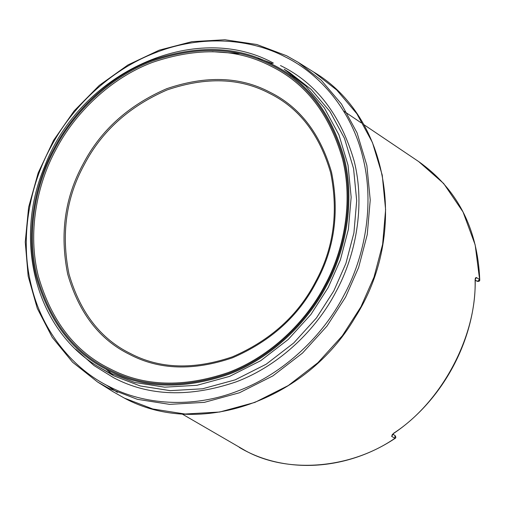 <?xml version="1.0" encoding="UTF-8"?>
<svg xmlns="http://www.w3.org/2000/svg" width="505" height="505" viewBox="0 0 505 505"><rect width="100%" height="100%" fill="white"/><g stroke="black" fill="none" stroke-linecap="round" stroke-linejoin="round"><path stroke-width="0.76" d="M477.332 281.342L475.249 280.294L477.244 281.304L479.75 279.764C477.629 228.393 457.277 189.003 418.695 161.587L363.657 124.508M475.394 279.24L476.404 277.548C475.558 277.39 475.123 278.4 475.104 280.578L475.237 280.767C475.615 339.19 443.081 400.124 393.786 433.328L391.627 436.326L392.461 434.496M394.923 435.468L395.036 435.531C396.072 437.084 396.078 438.043 395.055 438.397L391.627 436.326M392.802 434.123L395.036 435.531L394.834 438.353C350.716 468.747 288.222 474.069 245.986 451.028L181.939 413.885M280.483 65.549C316.168 82.978 340.724 114.805 354.144 161.038C365.443 205.554 355.817 255.663 335.825 292.048C316.723 328.881 280.136 365.311 236.258 381.83C189.703 397.637 148.874 396.292 113.758 377.797L94.018 365.563L75.75 349.239M97.604 366.308L113.871 375.859L140.245 385.959L170.229 390.655L202.499 388.793L235.185 379.848L266.23 364.181L293.765 342.952L316.483 317.904L333.799 290.93L345.931 263.364L353.923 232.862L356.694 200.706L353.563 168.569L344.454 138.288L329.973 111.523L311.244 89.461L289.712 72.688L284.17 69.21L305.702 85.983L324.431 108.045L338.918 134.81L348.021 165.091L351.158 197.228L348.381 229.384L340.389 259.886L328.256 287.452L310.941 314.426L288.222 339.474L260.687 360.703L229.642 376.37L196.956 385.309L164.687 387.177L134.702 382.474L108.329 372.374L97.604 366.308C36.272 329.569 12.852 240.999 44.61 166.562C80.061 72.266 195.271 20.055 273.413 63.119L273.445 63.138M108.998 388.446L97.459 381.913L72.575 362.218L52.274 337.403L37.294 308.385L28.173 276.222L25.25 242.091L28.621 207.239L38.165 172.931L53.524 140.422L74.147 110.885L99.277 85.408L128.005 64.911L159.283 50.146L191.969 41.656L224.889 39.75L256.818 44.503L286.6 55.752L298.165 62.298L321.338 80.346L341.481 104.074L357.067 132.872L366.864 165.451L370.234 200.018L367.249 234.617L358.645 267.429L345.597 297.085L326.969 326.104L302.527 353.052L272.908 375.884L239.509 392.745L204.342 402.359L169.63 404.366L137.373 399.316L108.998 388.446M285.136 56.838C251.073 38.885 201.931 34.315 155.799 52.577C109.465 70.018 70.839 108.48 50.67 147.372C29.561 185.783 19.405 238.695 31.329 285.691C42.445 333.003 74.481 369.616 109.105 386.508C143.161 404.461 192.31 409.031 238.442 390.769C284.769 373.328 323.402 334.865 343.57 295.974C364.679 257.556 374.836 204.651 362.912 157.655C351.789 110.343 319.76 73.73 285.136 56.838M117.425 392.391L106.233 385.012M313.548 71.956C389.222 116.522 408.88 233.588 355.021 317.588C306.567 400.774 198.97 438.447 124.407 398.123L112.836 391.571L124.375 398.104L152.75 408.968L185.007 414.024L219.719 412.017L254.886 402.403L288.286 385.542L317.904 362.71L342.346 335.762L360.974 306.743L374.028 277.081L382.632 244.275L385.612 209.676L382.241 175.109L372.444 142.53L356.858 113.732L336.715 90.004L313.548 71.956L298.165 62.298L286.632 55.771M269.657 92.074C299.635 106.713 320.271 133.459 331.545 172.3C339.562 212.403 334.43 249.091 316.155 282.364C298.682 316.048 270.794 341.191 232.496 357.799C193.39 371.08 159.081 369.95 129.583 354.409C99.599 339.77 78.969 313.024 67.695 274.183C59.678 234.08 64.81 197.392 83.085 164.119C100.558 130.435 128.447 105.293 166.738 88.684C205.851 75.403 240.153 76.533 269.657 92.074M130.353 353.475C159.618 368.89 193.642 370.007 232.433 356.833C270.421 340.364 298.083 315.423 315.41 282.017C333.54 249.009 338.628 212.618 330.68 172.843C319.495 134.311 299.029 107.786 269.291 93.267C240.026 77.852 206.002 76.728 167.206 89.903C129.223 106.378 101.562 131.319 84.228 164.725C66.105 197.726 61.017 234.118 68.964 273.899C80.15 312.425 100.615 338.95 130.353 353.475M108.903 369.559C74.109 352.566 50.165 321.527 37.073 276.45C26.058 233.039 35.445 184.18 54.938 148.704C73.566 112.779 109.238 77.259 152.03 61.155C197.423 45.74 237.236 47.053 271.482 65.088C306.276 82.075 330.219 113.114 343.312 158.198C354.327 201.602 344.94 250.467 325.447 285.944C306.819 321.862 271.147 357.382 228.355 373.492C182.961 388.907 143.149 387.594 108.903 369.559M271.116 66.275C237.11 48.366 197.575 47.066 152.504 62.367C110.008 78.363 74.582 113.638 56.087 149.31C36.726 184.54 27.409 233.057 38.348 276.159C51.346 320.927 75.119 351.751 109.673 368.625C143.679 386.533 183.214 387.834 228.292 372.532C270.781 356.536 306.207 321.262 324.702 285.59C344.063 250.36 353.38 201.842 342.447 158.74C329.443 113.972 305.67 83.148 271.116 66.275M271.949 64.204C237.508 46.069 197.461 44.749 151.809 60.246C108.771 76.451 72.89 112.179 54.155 148.306C34.548 183.984 25.111 233.133 36.19 276.791C49.357 322.133 73.44 353.349 108.436 370.436C142.877 388.579 182.924 389.898 228.576 374.394C271.614 358.197 307.495 322.468 326.23 286.341C345.837 250.657 355.274 201.514 344.195 157.857C331.027 112.514 306.945 81.292 271.949 64.204M239.256 53.612L212.195 51.668M476.404 277.548L479.611 279.574L475.167 244.862L463.022 211.942L443.661 183.498L418.695 161.587M393.565 433.284C441.395 402.46 476.638 336.45 475.104 280.578M296.113 78.206L290.198 75.384M105.785 369.054L112.653 374.476M479.75 279.764C479.889 281.07 479.062 281.594 477.276 281.317L475.268 280.054M97.459 381.913L112.836 391.571M361.113 122.791L343.551 110.961M395.055 438.397C346.43 470.805 284.466 474.416 239.244 447.354M272.435 63.516L258.055 58.119M475.237 280.767L475.192 279.208M393.786 433.328L392.322 434.71L392.341 434.275"/></g></svg>
